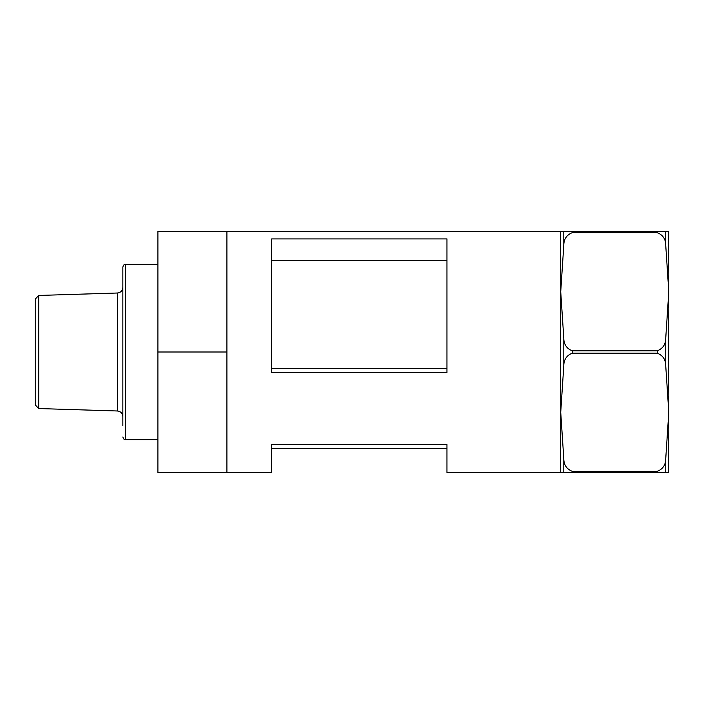 <?xml version="1.0" encoding="UTF-8"?>
<svg xmlns="http://www.w3.org/2000/svg" width="704" height="704" viewBox="0 0 704 704"><rect width="100%" height="100%" fill="white"/><g stroke="black" fill="none" stroke-linecap="round" stroke-linejoin="round"><path stroke-width="1.06" d="M122.848 437.017C123.561 439.129 124.441 440.009 125.47 439.648L125.47 264.352C124.441 263.991 123.561 264.871 122.848 266.983L122.848 425.621M38.702 408.549L35.2 404.818L35.2 299.182L38.702 295.451L38.702 408.549L117.41 410.986L117.41 293.014C120.718 292.591 122.531 290.717 122.848 287.399M271.674 260.542L446.961 260.542M226.899 472.507L226.899 352L157.898 352L157.898 472.507L271.674 472.507L271.674 444.594L446.961 444.594L446.961 449.46M226.899 352L226.899 231.493L665.729 231.493L665.729 245.142C665.667 239.043 662.851 234.89 657.263 232.672L572.273 232.672C566.685 234.89 563.86 239.043 563.798 245.142L560.727 291.746L560.727 472.507L446.961 472.507L446.961 444.594M560.727 231.493L560.727 291.746L563.798 338.351C563.86 344.441 566.685 348.603 572.273 350.821L657.263 350.821C662.842 348.603 665.667 344.45 665.729 338.351L665.729 365.649C665.667 359.559 662.851 355.397 657.263 353.179L572.273 353.179C566.685 355.397 563.86 359.55 563.798 365.649L560.727 412.254L563.798 458.858C563.86 464.957 566.685 469.11 572.273 471.328L657.263 471.328C662.842 469.11 665.667 464.957 665.729 458.858L665.729 472.507L560.727 472.507L560.727 449.46M446.961 372.495L446.961 238.911L271.674 238.911L271.674 372.495L446.961 372.495M665.729 472.507L668.8 472.507L668.8 231.493L665.729 231.493M665.729 245.142L668.8 291.746L665.729 338.351M665.729 365.649L668.8 412.254L665.729 458.858M271.674 368.579L446.961 368.579M271.674 444.594L271.674 449.46M157.898 352L157.898 231.493L226.899 231.493M563.798 365.649L563.798 338.351M572.273 350.821L572.273 353.179M657.263 350.821L657.263 353.179M657.263 231.493L657.263 232.672M572.273 231.493L572.273 232.672M657.263 471.328L657.263 472.507M572.273 471.328L572.273 472.507M563.798 245.142L563.798 231.493M563.798 472.507L563.798 458.858M446.961 448.58L271.674 448.58M125.47 439.648L157.898 439.648M125.47 264.352L157.898 264.352M117.41 410.986C120.718 411.409 122.531 413.283 122.848 416.601M38.702 295.451L117.41 293.014"/></g></svg>
